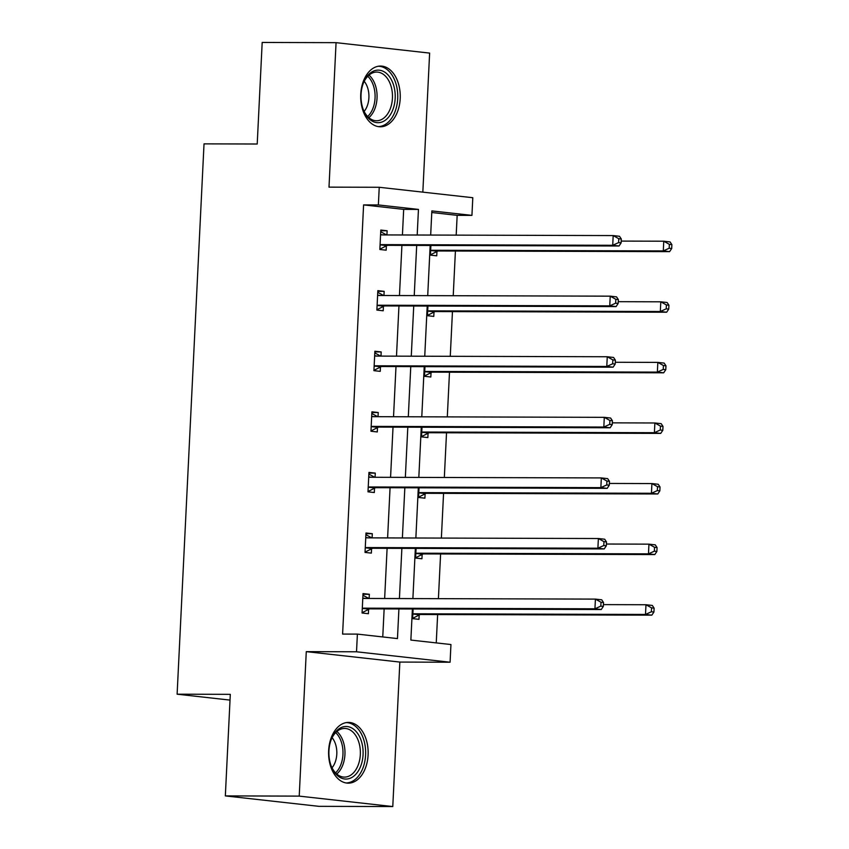 <?xml version="1.0" encoding="UTF-8"?>
<svg xmlns="http://www.w3.org/2000/svg" width="849" height="849" viewBox="0 0 849 849"><rect width="100%" height="100%" fill="white"/><g stroke="black" fill="none" stroke-linecap="round" stroke-linejoin="round"><path stroke-width="1.27" d="M328.648 750.59A30.373 19.782 -89.8 0 1 348.461 722.414A30.373 19.782 -89.8 0 1 368.095 754.984A30.373 19.782 -89.8 0 1 348.281 783.16A30.373 19.782 -89.8 0 1 328.648 750.59M360.751 94.228A30.373 19.782 -89.8 0 1 380.554 66.052A30.373 19.782 -89.8 0 1 400.197 98.622A30.373 19.782 -89.8 0 1 380.384 126.798A30.373 19.782 -89.8 0 1 360.751 94.228M422.834 192.139L429.626 53.094L336.066 42.662L328.998 187.141L379.238 187.279L472.797 197.711L471.938 215.381L431.854 210.913L430.676 235.056M225.335 795.906L299.219 796.118L392.779 806.55L318.906 806.338L225.335 795.906L230.302 694.344L177.112 694.195L204.025 143.863L257.215 144.012L262.182 42.45L336.066 42.662M456.189 235.131L457.165 215.338L471.938 215.381M436.248 642.905L437.638 614.549M438.413 598.662L440.599 553.962M441.374 538.064L443.56 493.375M444.335 477.478L446.521 432.788M447.306 416.891L449.492 372.202M450.267 356.304L452.453 311.615M453.228 295.717L455.414 251.017M412.391 608.977L410.863 640.072L450.946 644.54L450.087 662.22L356.516 651.788L357.387 634.107L397.459 638.586L398.913 608.945M392.779 806.55L399.847 662.071L450.087 662.22M177.112 694.195L230.026 700.096M365.951 533.681L372.308 533.703L365.983 533.002L365.038 552.423L371.353 553.124L371.565 548.783M372.308 533.703L372.106 537.873M371.873 412.508L378.229 412.529L371.904 411.829L370.96 431.239L377.285 431.95L377.497 427.599M378.229 412.529L378.028 416.7M377.805 291.334L384.162 291.356L377.837 290.645L376.882 310.065L383.207 310.776L383.419 306.425M384.162 291.356L383.95 295.526M382.761 636.941L384.141 608.903M384.65 598.503L387.102 548.316M387.611 537.916L390.062 487.729M390.572 477.329L393.023 427.143M393.533 416.742L395.995 366.545M396.494 356.156L398.956 305.958M399.465 295.569L401.917 245.372M402.426 234.982L403.678 209.374L363.595 204.906L342.603 634.076L357.387 634.107M380.766 230.748L387.123 230.769L380.798 230.058L379.853 249.479L386.168 250.19L386.38 245.839M387.123 230.769L386.921 234.94M374.844 351.921L381.19 351.942L374.876 351.242L373.921 370.652L380.246 371.363L380.458 367.012M381.19 351.942L380.989 356.113M368.912 473.095L375.269 473.116L368.944 472.415L367.999 491.836L374.313 492.537L374.526 488.196M375.269 473.116L375.067 477.287M362.99 594.279L369.347 594.289L363.022 593.589L362.067 613.01L368.392 613.71L368.604 609.37M369.347 594.289L369.135 598.46M363.595 204.906L378.367 204.949L379.238 187.279M399.847 662.071L306.277 651.639L299.219 796.118M306.277 651.639L356.516 651.788M417.199 235.024L418.451 209.416L378.367 204.949M399.423 598.545L401.874 548.358M402.384 537.958L404.835 487.772M405.344 477.371L407.807 427.185M408.305 416.785L410.767 366.588M411.277 356.198L413.728 306.001M414.238 295.611L416.689 245.414M430.167 245.457L427.716 295.643M427.206 306.043L424.744 356.23M424.235 366.63L421.783 416.827M421.274 427.217L418.822 477.414M418.313 487.804L415.861 538.001M415.352 548.39L412.89 598.587M457.165 215.338L431.78 212.515M419.183 615.005L418.971 619.346L412.646 618.645L413.113 608.988M422.144 554.418L421.932 558.759L415.607 558.058L416.084 548.39M425.105 493.831L424.893 498.172L418.568 497.472L419.045 487.804M428.066 433.245L427.854 437.585L421.539 436.885L422.006 427.217M431.037 372.658L430.825 376.998L424.5 376.298L424.967 366.63M433.998 312.071L433.786 316.412L427.461 315.711L427.938 306.043M436.959 251.484L436.747 255.825L430.422 255.125L430.899 245.457M403.678 209.374L418.451 209.416M381.626 244.629L387.951 245.34L619.038 245.998L612.713 245.287L381.626 244.629A3.895 2.95 -83.6 0 0 380.511 244.905L380.065 245.138M618.592 242.602L612.713 245.287L613.19 235.576L619.515 236.287L621.309 238.993L618.783 238.718L618.592 242.602L621.128 242.878L621.309 238.993M380.585 234.409L381.01 234.642A3.895 2.95 -83.6 0 0 381.859 234.908A3.895 2.95 -83.6 0 0 382.103 234.918L613.19 235.576L618.783 238.718M387.951 245.34A3.895 2.95 -83.6 0 0 386.826 245.616L379.864 249.182M380.713 231.735L386.582 234.94M619.038 245.998L621.128 242.878M430.443 254.827L437.405 251.251A3.895 2.95 96.4 0 1 438.519 250.975L669.606 251.633L663.292 250.922L663.759 241.212L621.213 241.095M430.634 250.773L431.08 250.551A3.895 2.95 96.4 0 1 432.194 250.275L663.292 250.922L669.171 248.237L671.697 248.513L671.888 244.629L669.362 244.353L669.171 248.237M669.362 244.353L663.759 241.212L670.084 241.923L671.888 244.629M671.697 248.513L669.606 251.633M378.665 305.216L384.979 305.927L616.077 306.585L609.752 305.873L378.665 305.216A3.895 2.95 -83.6 0 0 377.54 305.491L377.094 305.725M615.631 303.189L609.752 305.873L610.229 296.163L616.544 296.874L618.348 299.58L615.822 299.304L615.631 303.189L618.157 303.464L618.348 299.58M377.625 294.996L378.049 295.229A3.895 2.95 -83.6 0 0 378.898 295.494A3.895 2.95 -83.6 0 0 379.132 295.505L610.229 296.163L615.822 299.304M384.979 305.927A3.895 2.95 -83.6 0 0 383.865 306.202L376.903 309.768M377.752 292.321L383.621 295.526M616.077 306.585L618.157 303.464M375.693 365.802L382.018 366.513L613.105 367.171L606.791 366.46L375.693 365.802A3.895 2.95 -83.6 0 0 374.579 366.089L374.133 366.312M612.67 363.775L606.791 366.46L607.258 356.75L613.583 357.461L615.387 360.167L612.861 359.891L612.67 363.775L615.196 364.051L615.387 360.167M374.664 355.582L375.078 355.816A3.895 2.95 -83.6 0 0 375.927 356.081A3.895 2.95 -83.6 0 0 376.171 356.092L607.258 356.75L612.861 359.891M382.018 366.513A3.895 2.95 -83.6 0 0 380.904 366.789L373.942 370.355M374.791 352.908L380.66 356.113M613.105 367.171L615.196 364.051M427.472 315.414L434.444 311.838A3.895 2.95 96.4 0 1 435.558 311.562L666.645 312.22L660.331 311.509L660.798 301.809L618.252 301.682M427.673 311.36L428.119 311.137A3.895 2.95 96.4 0 1 429.233 310.861L660.331 311.509L666.21 308.824L668.736 309.11L668.927 305.226L666.401 304.94L666.21 308.824M666.401 304.94L660.798 301.809L667.123 302.509L668.927 305.226M668.736 309.11L666.645 312.22M424.511 376.001L431.472 372.424A3.895 2.95 96.4 0 1 432.597 372.149L663.685 372.807L657.359 372.106L657.837 362.396L615.281 362.268M424.712 371.947L425.158 371.724A3.895 2.95 96.4 0 1 426.272 371.448L657.359 372.106L663.239 369.411L665.775 369.697L665.966 365.813L663.43 365.526L663.239 369.411M663.43 365.526L657.837 362.396L664.162 363.096L665.966 365.813M665.775 369.697L663.685 372.807M370.684 72.759A26.287 17.118 -89.8 0 1 393.533 84.953A26.287 17.118 -89.8 0 1 385.531 120.07A26.287 17.118 -89.8 0 1 363.383 109.871A26.287 17.118 -89.8 0 1 363.457 82.884A26.287 17.118 -89.8 0 1 370.684 72.759M363.192 109.362A24.334 15.844 90.2 0 0 376.563 120.749A24.334 15.844 90.2 0 0 383.504 118.319A24.334 15.844 90.2 0 0 392.089 90.992A24.334 15.844 90.2 0 0 376.701 72.069A24.334 15.844 90.2 0 0 369.761 74.51A24.334 15.844 90.2 0 0 363.266 83.393M364.221 81.324A19.166 12.48 -89.8 0 1 364.136 111.431M378.145 126.597A30.182 19.654 90.2 0 0 386.635 123.572A30.182 19.654 90.2 0 0 397.29 89.792A30.182 19.654 90.2 0 0 378.314 66.243M338.581 729.121A26.287 17.118 -89.8 0 1 361.43 741.326A26.287 17.118 -89.8 0 1 353.428 776.432A26.287 17.118 -89.8 0 1 331.28 766.233A26.287 17.118 -89.8 0 1 331.354 739.246A26.287 17.118 -89.8 0 1 338.581 729.121M331.089 765.724A24.334 15.844 90.2 0 0 344.461 777.111A24.334 15.844 90.2 0 0 351.401 774.681A24.334 15.844 90.2 0 0 359.987 747.353A24.334 15.844 90.2 0 0 344.598 728.442A24.334 15.844 90.2 0 0 337.658 730.872A24.334 15.844 90.2 0 0 331.163 739.755M332.118 737.685A19.166 12.48 -89.8 0 1 332.033 767.793M346.042 782.958A30.182 19.654 90.2 0 0 354.532 779.944A30.182 19.654 90.2 0 0 365.187 746.154A30.182 19.654 90.2 0 0 346.222 722.605M372.732 426.389L379.057 427.1L610.144 427.758L603.819 427.047L372.732 426.389A3.895 2.95 -83.6 0 0 371.618 426.676L371.172 426.898M609.709 424.362L603.819 427.047L604.297 417.337L610.622 418.048L612.426 420.754L609.89 420.478L609.709 424.362L612.235 424.638L612.426 420.754M371.692 416.169L372.117 416.403A3.895 2.95 -83.6 0 0 372.966 416.668A3.895 2.95 -83.6 0 0 373.21 416.679L604.297 417.337L609.89 420.478M379.057 427.1A3.895 2.95 -83.6 0 0 377.943 427.376L370.971 430.942M371.83 413.495L377.688 416.7M610.144 427.758L612.235 424.638M421.55 436.588L428.512 433.011A3.895 2.95 96.4 0 1 429.636 432.735L660.724 433.393L654.399 432.693L654.876 422.982L612.32 422.855M421.751 432.534L422.197 432.311A3.895 2.95 96.4 0 1 423.311 432.035L654.399 432.693L660.278 429.997L662.814 430.284L662.995 426.4L660.469 426.113L660.278 429.997M660.469 426.113L654.876 422.982L661.201 423.683L662.995 426.4M662.814 430.284L660.724 433.393M369.771 486.976L376.096 487.687L607.184 488.345L600.859 487.634L369.771 486.976A3.895 2.95 -83.6 0 0 368.657 487.262L368.211 487.485M606.738 484.949L600.859 487.634L601.336 477.923L607.661 478.634L609.465 481.341L606.929 481.065L606.738 484.949L609.274 485.225L609.465 481.341M368.731 476.756L369.156 476.989A3.895 2.95 -83.6 0 0 370.005 477.255A3.895 2.95 -83.6 0 0 370.249 477.276L601.336 477.923L606.929 481.065M376.096 487.687A3.895 2.95 -83.6 0 0 374.971 487.963L368.01 491.539M368.869 474.082L374.727 477.287M607.184 488.345L609.274 485.225M418.589 497.174L425.551 493.598A3.895 2.95 96.4 0 1 426.665 493.322L657.763 493.98L651.438 493.28L651.915 483.569L609.359 483.442M418.78 493.12L419.226 492.898A3.895 2.95 96.4 0 1 420.351 492.622L651.438 493.28L657.317 490.584L659.843 490.871L660.034 486.986L657.508 486.7L657.317 490.584M657.508 486.7L651.915 483.569L658.23 484.27L660.034 486.986M659.843 490.871L657.763 493.98M366.81 547.573L373.125 548.274L604.223 548.932L597.898 548.221L366.81 547.573A3.895 2.95 -83.6 0 0 365.686 547.849L365.25 548.072M603.777 545.536L597.898 548.221L598.375 538.521L604.69 539.221L606.494 541.938L603.968 541.651L603.777 545.536L606.303 545.811L606.494 541.938M365.77 537.343L366.195 537.576A3.895 2.95 -83.6 0 0 367.044 537.841A3.895 2.95 -83.6 0 0 367.277 537.863L598.375 538.521L603.968 541.651M373.125 548.274A3.895 2.95 -83.6 0 0 372.011 548.55L365.049 552.126M365.898 534.668L371.766 537.873M604.223 548.932L606.303 545.811M415.628 557.761L422.59 554.185A3.895 2.95 96.4 0 1 423.704 553.909L654.791 554.567L648.477 553.866L648.944 544.156L606.398 544.029M415.819 553.707L416.265 553.484A3.895 2.95 96.4 0 1 417.379 553.208L648.477 553.866L654.356 551.171L656.882 551.457L657.073 547.573L654.547 547.287L654.356 551.171M654.547 547.287L648.944 544.156L655.269 544.856L657.073 547.573M656.882 551.457L654.791 554.567M363.839 608.16L370.164 608.86L601.251 609.518L594.937 608.807L363.839 608.16A3.895 2.95 -83.6 0 0 362.725 608.436L362.279 608.659M600.816 606.122L594.937 608.807L595.414 599.107L601.729 599.808L603.533 602.525L601.007 602.238L600.816 606.122L603.342 606.409L603.533 602.525M362.81 597.929L363.234 598.163A3.895 2.95 -83.6 0 0 364.072 598.428A3.895 2.95 -83.6 0 0 364.317 598.449L595.414 599.107L601.007 602.238M370.164 608.86A3.895 2.95 -83.6 0 0 369.05 609.136L362.088 612.713M362.937 595.255L368.806 598.46M601.251 609.518L603.342 606.409M412.656 618.348L419.629 614.772A3.895 2.95 96.4 0 1 420.743 614.496L651.83 615.154L645.505 614.453L645.983 604.743L603.427 604.615M412.858 614.305L413.304 614.071A3.895 2.95 96.4 0 1 414.418 613.795L645.505 614.453L651.395 611.758L653.921 612.044L654.112 608.16L651.576 607.873L651.395 611.758M651.576 607.873L645.983 604.743L652.308 605.443L654.112 608.16M653.921 612.044L651.83 615.154M381.01 234.642L383.589 234.929M380.511 244.905L386.826 245.616M437.405 251.251L431.08 250.551M438.519 250.975L432.194 250.275M378.049 295.229L380.628 295.516M377.54 305.491L383.865 306.202M375.078 355.816L377.667 356.102M374.579 366.089L380.904 366.789M434.444 311.838L428.119 311.137M435.558 311.562L429.233 310.861M431.472 372.424L425.158 371.724M432.597 372.149L426.272 371.448M368.997 75.115A24.334 15.844 -89.8 0 1 377.083 96.415A24.334 15.844 -89.8 0 1 368.869 117.661M367.659 116.515A23.539 15.324 90.2 0 0 367.776 76.261M336.894 731.477A24.334 15.844 -89.8 0 1 344.981 752.776A24.334 15.844 -89.8 0 1 336.766 774.033M335.557 772.877A23.539 15.324 90.2 0 0 335.673 732.623M372.117 416.403L374.706 416.689M371.618 426.676L377.943 427.376M428.512 433.011L422.197 432.311M429.636 432.735L423.311 432.035M369.156 476.989L371.745 477.276M368.657 487.262L374.971 487.963M425.551 493.598L419.226 492.898M426.665 493.322L420.351 492.622M366.195 537.576L368.774 537.863M365.686 547.849L372.011 548.55M422.59 554.185L416.265 553.484M423.704 553.909L417.379 553.208M363.234 598.163L365.813 598.449M362.725 608.436L369.05 609.136M419.629 614.772L413.304 614.071M420.743 614.496L414.418 613.795"/></g></svg>
